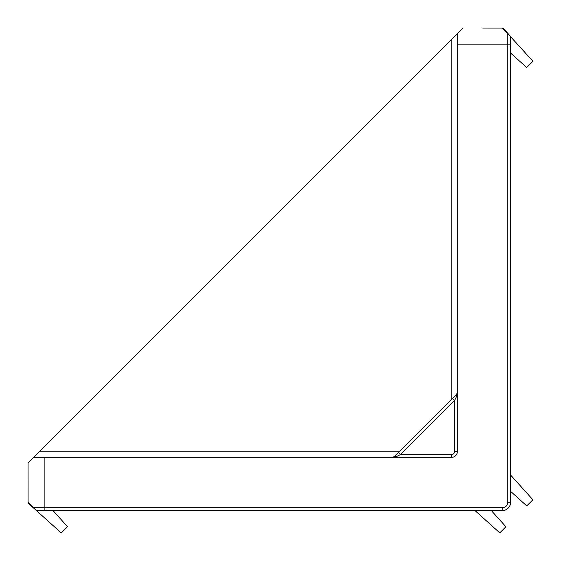 <?xml version="1.0" encoding="UTF-8"?>
<svg xmlns="http://www.w3.org/2000/svg" width="561" height="561" viewBox="0 0 561 561"><rect width="100%" height="100%" fill="white"/><g stroke="black" fill="none" stroke-linecap="round" stroke-linejoin="round"><path stroke-width="0.84" d="M28.05 462.923L39.2 451.766L33.66 457.313L44.887 457.313L44.887 507.81L502.2 507.81A5.61 5.61 0 0 0 507.81 502.2L507.81 33.66L502.221 28.071L482.762 28.05L503.042 28.05L510.615 36.465L510.615 502.2A8.415 8.415 0 0 1 502.2 510.615L36.465 510.615L28.071 502.221L28.05 462.923L28.05 503.042L61.268 532.95L67.53 526.688L53.057 510.615M510.615 53.057L526.688 67.53L532.95 61.268L507.81 33.66M510.615 44.887L457.313 44.887L457.313 451.703A5.61 5.61 0 0 1 451.703 457.313L44.887 457.313M457.313 44.887L457.313 33.66L462.923 28.05M457.313 33.66L451.766 39.2L457.313 33.66M399.369 451.766L39.2 451.766L451.766 39.2L451.766 399.369M393.738 457.096L392.665 457.313L394.649 456.486L456.486 394.649L457.313 392.665L456.486 396.634L454.508 400.603L400.603 454.508L396.634 456.486L393.731 457.096M475.048 510.615L499.774 532.88L505.903 526.758L491.373 510.615M510.615 491.373L526.758 505.903L532.88 499.774L510.615 475.048M394.649 456.486A2.805 1.62 45 0 1 396.634 456.486M398.619 452.524L400.603 454.508L451.703 454.508A2.805 2.805 0 0 0 454.508 451.703L454.508 400.603L452.524 398.619M456.486 394.649A2.805 1.62 45 0 0 456.486 396.634M33.66 507.81L44.887 507.81L44.887 510.615M507.81 502.2L510.615 502.2A8.415 8.415 0 0 1 502.2 510.615L502.2 507.81M457.313 451.703L454.508 451.703M451.703 457.313L451.703 454.508M457.313 392.665L457.096 393.738L457.313 392.665"/></g></svg>
